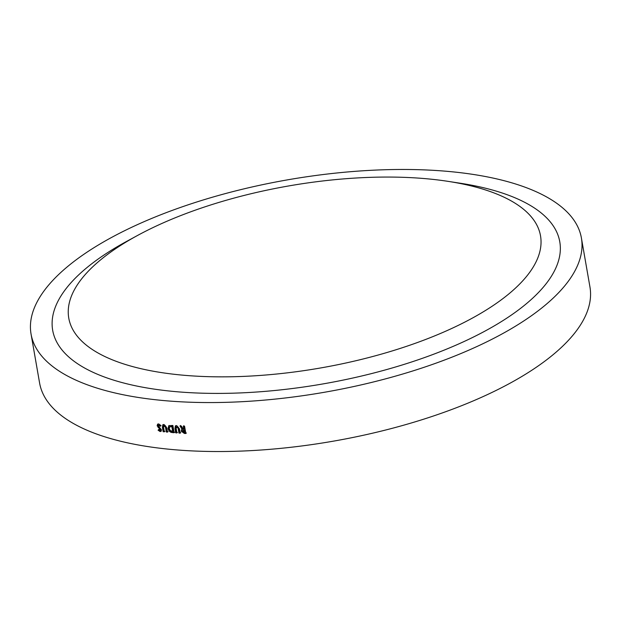 <?xml version="1.0" encoding="UTF-8"?>
<svg xmlns="http://www.w3.org/2000/svg" width="621" height="621" viewBox="0 0 621 621"><rect width="100%" height="100%" fill="white"/><g stroke="black" fill="none" stroke-linecap="round" stroke-linejoin="round"><path stroke-width="0.93" d="M508.234 294.416A239.434 92.397 170.1 0 1 184.499 375.317A239.434 92.397 170.1 0 1 101.052 259.493A239.434 92.397 170.1 0 1 137.466 235.506A239.434 92.397 170.1 0 1 447.904 181.332A239.434 92.397 170.1 0 1 508.234 294.416M447.904 181.332L460.231 183.226A257.389 99.329 170.1 0 1 525.087 304.787A257.389 99.329 170.1 0 1 177.07 391.758A257.389 99.329 170.1 0 1 87.367 267.255A257.389 99.329 170.1 0 1 126.513 241.468L137.466 235.506M180.532 425.486L182.706 428.894L181.185 431.191L184.375 433.427L185.842 433.505L184.577 426.254L183.319 426.185L183.87 429.344L183.443 429.321L181.363 426.068L179.974 425.983L182.155 429.39L181.557 429.716M176.938 432.93L176.147 428.389L176.907 426.875L178.149 428.358L178.972 433.078L180.214 433.163L179.461 428.839L176.651 425.571L175.37 425.905L174.951 428.513L175.704 432.845L176.938 432.93M177.482 426.379L176.279 427.046L177.482 426.379L178.716 427.869L178.149 428.358M174.128 432.721L172.863 425.463L168.811 425.688L168.074 428.521C168.679 431.098 170.185 432.457 172.584 432.589L174.128 432.721M164.348 431.828L163.548 427.279L164.278 425.789L165.489 427.302L166.312 432.022L167.523 432.138L166.762 427.815L164.022 424.485L162.826 424.748L162.391 427.372L163.152 431.704L164.348 431.828M164.907 425.3L163.696 425.928L164.907 425.3L166.11 426.813L165.489 427.302M158.96 425.338L159.589 424.733L158.937 425.222L160.179 426.27L161.103 425.695L158.751 423.926L157.625 424.159L157.144 425.765L160.327 429.833L159.876 430.252L158.805 429.398L158.076 430.19L160.094 431.548L161.033 431.339L161.507 429.903L158.308 425.82L158.937 425.222L158.308 425.82M157.998 423.972L157.804 425.276L158.766 427.015L160.979 429.344L159.876 430.252M581.403 237.99L589.95 286.956A279.334 107.798 170.1 0 1 552.294 355.352A279.334 107.798 170.1 0 1 251.101 450.629A279.334 107.798 170.1 0 1 39.597 383.01L31.05 334.044A279.334 107.798 170.1 0 1 68.706 265.648A279.334 107.798 170.1 0 1 369.899 170.371A279.334 107.798 170.1 0 1 581.403 237.99A279.334 107.798 170.1 0 1 543.748 306.386A279.334 107.798 170.1 0 1 242.563 401.663A279.334 107.798 170.1 0 1 31.05 334.044M159.589 424.733L160.823 425.781L160.179 426.27M157.804 425.276L157.144 425.765M158.766 427.015L158.107 427.504M159.752 427.954L159.1 428.436M160.808 428.987L160.156 429.476M160.979 429.344L160.529 429.763M158.898 429.522L158.076 430.19M158.735 429.701L160.746 431.067L160.094 431.548M160.746 431.067L161.32 431.028M163.176 424.562L163.789 431.215L163.152 431.704M163.789 431.215L164.976 431.339M166.11 426.813L166.94 431.533L166.312 432.022M166.94 431.533L168.136 431.649M163.028 426.883L162.391 427.372M169.137 425.478L168.687 428.032C169.292 430.609 170.791 431.96 173.181 432.1L174.718 432.224M173.181 432.1L172.584 432.589M168.687 428.032L168.074 428.521M169.712 426.837L172.459 426.177L173.267 430.827L172.677 431.316L170.247 430.539L169.292 428.661L169.712 426.837L171.862 426.666L172.677 431.316M172.459 426.177L171.862 426.666M171.823 426.122L171.225 426.611M175.681 425.703L176.286 432.348L175.704 432.845M176.286 432.348L177.513 432.441M178.716 427.869L179.539 432.589L178.972 433.078M179.539 432.589L180.773 432.666M175.533 428.024L174.951 428.513M181.883 429.507L181.185 431.191M181.743 430.695L184.926 432.93L186.385 433.016M183.863 425.688L184.414 428.847L183.87 429.344M183.11 430.283L182.442 431.285L184.095 430.648L184.359 432.138L182.442 431.285M182.993 430.795L184.647 430.151L184.903 431.642L184.359 432.138M184.647 430.151L184.095 430.648M184.158 430.12L183.606 430.617M184.926 432.93L184.375 433.427M159.155 424.834L158.495 425.315M160.847 429.693L160.195 430.182"/></g></svg>
